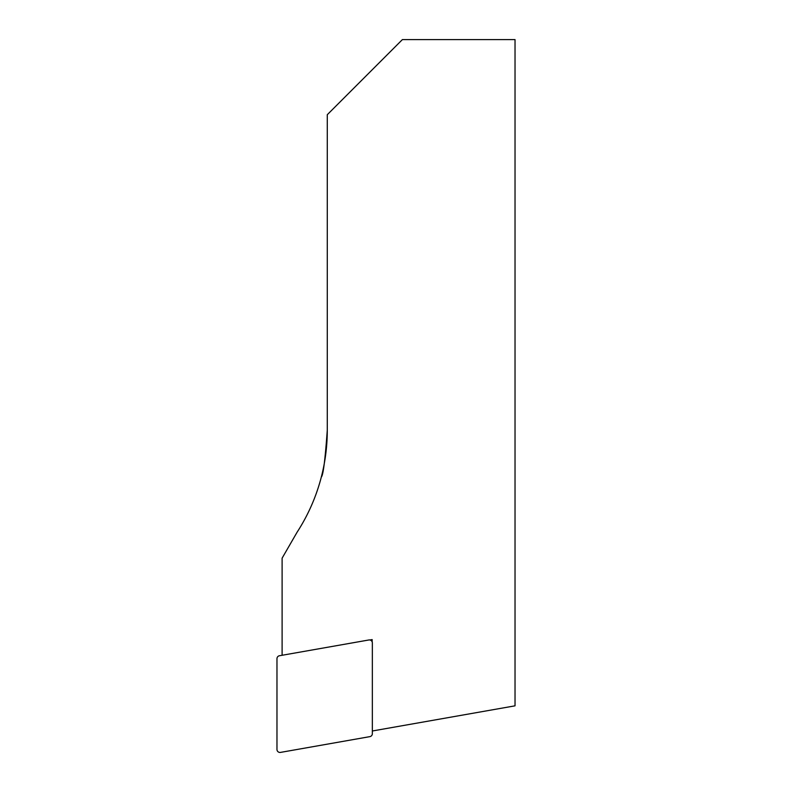 <?xml version="1.0" encoding="UTF-8"?>
<svg xmlns="http://www.w3.org/2000/svg" width="792" height="792" viewBox="0 0 792 792"><rect width="100%" height="100%" fill="white"/><g stroke="black" fill="none" stroke-linecap="round" stroke-linejoin="round"><path stroke-width="1.19" d="M372.349 730.986L515.028 705.83L515.028 39.6L402.385 39.6L327.284 114.701L327.284 430.106C325.175 459.707 323.185 475.349 321.324 477.041C323.176 475.418 325.156 459.776 327.284 430.106A187.744 187.744 0 0 1 297.129 532.155L282.11 558.162L282.11 655.271M369.874 639.986L372.161 639.58L372.161 641.906M372.161 639.58L371.27 640.639M280.497 752.4A3 3 0 0 1 276.972 749.44L276.972 658.697A3 3 0 0 1 279.457 655.736L368.815 639.986A3 3 0 0 1 372.349 642.936L372.349 733.689A3 3 0 0 1 369.864 736.639L280.497 752.4"/></g></svg>
